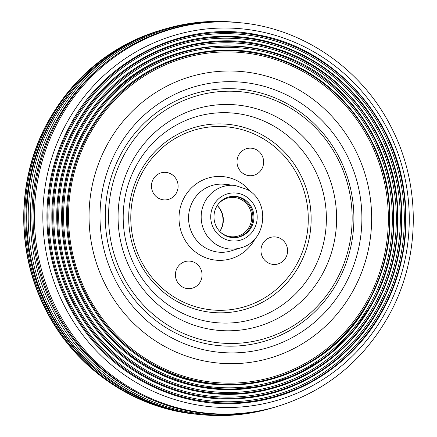 <?xml version="1.0" encoding="UTF-8"?>
<svg xmlns="http://www.w3.org/2000/svg" width="437" height="437" viewBox="0 0 437 437"><rect width="100%" height="100%" fill="white"/><g stroke="black" fill="none" stroke-linecap="round" stroke-linejoin="round"><path stroke-width="0.66" d="M71.712 126.369A184.124 177.662 -95.6 0 1 313.744 57.908A184.124 177.662 -95.6 0 1 381.523 309.046A184.124 177.662 -95.6 0 1 139.49 377.508A184.124 177.662 -95.6 0 1 71.712 126.369M121.104 72.476A181.36 174.997 84.4 0 0 77.628 121.89A181.36 174.997 84.4 0 0 74.312 127.713A181.36 174.997 84.4 0 0 98.975 340.532C135.47 381.769 190.974 403.766 244.502 398.205C300.356 393.191 352.43 358.269 379.578 307.637C398.205 272.803 405.225 235.548 400.636 195.869C397.14 168.234 388.051 142.697 373.367 119.263C341.619 67.888 282.925 35.222 224.247 36.364C165.547 36.26 107.835 69.958 77.628 121.89M76.043 128.609A179.514 173.216 -95.6 0 1 312.018 61.863A179.514 173.216 -95.6 0 1 378.098 306.719A179.514 173.216 -95.6 0 1 142.129 373.466A179.514 173.216 -95.6 0 1 76.043 128.609M91.306 110.037A176.75 170.545 84.4 0 0 78.649 129.953A176.75 170.545 84.4 0 0 114.685 349.513C149.705 381.954 197.934 398.32 244.507 393.568C298.941 388.679 349.693 354.647 376.148 305.305C387.646 284.105 394.644 261.386 397.135 237.16C398.5 223.558 398.347 209.962 396.67 196.377C389.11 126.938 336.692 64.485 271.306 47.191C206.499 27.662 131.193 54.002 91.306 110.037M80.381 130.854A174.904 168.769 -95.6 0 1 310.292 65.818A174.904 168.769 -95.6 0 1 374.678 304.387A174.904 168.769 -95.6 0 1 144.762 369.418A174.904 168.769 -95.6 0 1 80.381 130.854M372.624 302.988A172.14 166.098 -95.6 0 1 129.51 355.631A172.14 166.098 -95.6 0 1 82.981 132.198A172.14 166.098 -95.6 0 1 104.672 101.165A172.14 166.098 -95.6 0 1 168.545 56.406M371.253 302.054A170.293 164.323 84.4 0 0 308.566 69.773A170.293 164.323 84.4 0 0 84.712 133.094A170.293 164.323 84.4 0 0 147.4 365.376A170.293 164.323 84.4 0 0 371.253 302.054M172.79 59.842A167.529 161.652 84.4 0 0 117.668 94.572A167.529 161.652 84.4 0 0 87.313 134.438A167.529 161.652 84.4 0 0 143.538 359.585A167.529 161.652 84.4 0 0 369.199 300.656M89.05 135.339A165.689 159.871 -95.6 0 1 306.845 73.733A165.689 159.871 -95.6 0 1 367.834 299.722A165.689 159.871 -95.6 0 1 150.038 361.328A165.689 159.871 -95.6 0 1 89.05 135.339M112.14 57.788A195.192 188.342 84.4 0 0 56.089 121.491A195.192 188.342 84.4 0 0 145.226 396.747M353.511 289.966A146.395 141.255 84.4 0 0 299.624 90.29A146.395 141.255 84.4 0 0 107.191 144.718A146.395 141.255 84.4 0 0 161.078 344.4A146.395 141.255 84.4 0 0 353.511 289.966M57.405 120.678A196.382 189.494 -95.6 0 1 238.143 22.555L239.279 22.658A196.164 189.281 84.4 0 0 58.738 120.672A196.164 189.281 84.4 0 0 75.481 338.855A196.164 189.281 84.4 0 0 276.763 406.623L275.671 406.945A196.382 189.494 -95.6 0 1 74.164 339.101A196.382 189.494 -95.6 0 1 57.405 120.678M237.007 22.451A196.819 189.915 84.4 0 0 235.86 22.342A196.819 189.915 84.4 0 0 54.718 120.683A196.819 189.915 84.4 0 0 71.515 339.598A196.819 189.915 84.4 0 0 273.469 407.595A196.819 189.915 84.4 0 0 274.567 407.268M235.86 22.342L234.085 22.178A197.163 190.242 84.4 0 0 165.241 28.902A197.163 190.242 84.4 0 0 52.626 120.694A197.163 190.242 84.4 0 0 202.915 414.822A197.163 190.242 84.4 0 0 271.759 408.098L273.469 407.595M74.388 87.313A195.192 188.342 84.4 0 0 50.162 122.07A195.192 188.342 84.4 0 0 102.482 375.083M199.999 414.549A196.382 189.494 -95.6 0 1 198.857 414.445A196.382 189.494 -95.6 0 1 49.163 121.481A196.382 189.494 -95.6 0 1 161.329 30.055A196.382 189.494 -95.6 0 1 162.433 29.732M165.241 28.902L163.531 29.405A196.819 189.915 84.4 0 0 51.113 121.038A196.819 189.915 84.4 0 0 201.14 414.658L202.915 414.822M69.98 125.468A185.965 179.443 84.4 0 0 63.747 137.994A185.965 179.443 84.4 0 0 82.238 327.417C118.782 379.671 182.764 409.409 244.496 402.838C301.77 397.697 355.172 361.891 383.003 309.97C389.946 297.226 395.354 283.815 399.232 269.733C406.355 243.535 407.896 216.954 403.859 189.991C393.535 113.822 331.448 47.633 258.267 34.955C185.583 19.436 105.251 58.105 69.98 125.468L63.747 137.994M219.767 231.457A20.703 19.976 84.4 0 0 220.461 230.277A20.703 19.976 84.4 0 0 217.233 205.543M224.159 234.959A20.703 19.976 -95.6 0 1 214.398 212.622A20.703 19.976 -95.6 0 1 231.943 196.388A20.703 19.976 -95.6 0 1 243.753 199.026A20.703 19.976 -95.6 0 1 253.52 221.357A20.703 19.976 -95.6 0 1 235.969 237.597A20.703 19.976 -95.6 0 1 224.159 234.959M231.43 196.442A20.703 19.976 -95.6 0 1 242.721 199.125A20.703 19.976 -95.6 0 1 252.537 221.198A20.703 19.976 -95.6 0 1 235.45 237.641M168.633 329.208A128.806 124.283 84.4 0 0 337.943 281.313A128.806 124.283 84.4 0 0 290.529 105.628A128.806 124.283 84.4 0 0 121.218 153.524A128.806 124.283 84.4 0 0 168.633 329.208M290.059 107.83A126.184 121.759 84.4 0 0 124.19 154.747A126.184 121.759 84.4 0 0 170.643 326.86A126.184 121.759 84.4 0 0 336.512 279.942A126.184 121.759 84.4 0 0 290.059 107.83M238.706 155.086A13.804 13.318 84.4 0 0 243.786 173.91A13.804 13.318 84.4 0 0 261.927 168.775A13.804 13.318 84.4 0 0 256.847 149.951A13.804 13.318 84.4 0 0 238.706 155.086M153.179 179.274A13.804 13.318 84.4 0 0 158.26 198.103A13.804 13.318 84.4 0 0 176.406 192.968A13.804 13.318 84.4 0 0 171.32 174.145A13.804 13.318 84.4 0 0 153.179 179.274M262.659 243.83A13.804 13.318 84.4 0 0 267.739 262.653A13.804 13.318 84.4 0 0 285.88 257.524A13.804 13.318 84.4 0 0 280.8 238.7A13.804 13.318 84.4 0 0 262.659 243.83M177.132 268.023A13.804 13.318 84.4 0 0 182.213 286.847A13.804 13.318 84.4 0 0 200.354 281.718A13.804 13.318 84.4 0 0 195.273 262.888A13.804 13.318 84.4 0 0 177.132 268.023M220.379 232.08A19.714 19.026 84.4 0 0 223.34 234.227A19.714 19.026 84.4 0 0 234.587 236.739A19.714 19.026 84.4 0 0 251.297 221.275A19.714 19.026 84.4 0 0 242 200.004A19.714 19.026 84.4 0 0 230.752 197.491A19.714 19.026 84.4 0 0 217.719 204.816M219.789 231.484A19.714 19.026 84.4 0 0 217.255 205.51M70.794 125.747A185.354 178.853 -95.6 0 1 314.443 56.826A185.354 178.853 -95.6 0 1 382.67 309.647A185.354 178.853 -95.6 0 1 139.026 378.568A185.354 178.853 -95.6 0 1 70.794 125.747M382.659 309.636A185.337 178.837 84.4 0 0 314.438 56.843A185.337 178.837 84.4 0 0 70.81 125.752A185.337 178.837 84.4 0 0 139.032 378.551A185.337 178.837 84.4 0 0 382.659 309.636M75.126 127.992A180.743 174.401 -95.6 0 1 312.712 60.787A180.743 174.401 -95.6 0 1 379.245 307.315A180.743 174.401 -95.6 0 1 141.659 374.52A180.743 174.401 -95.6 0 1 75.126 127.992M379.229 307.304A180.721 174.379 84.4 0 0 312.706 60.803A180.721 174.379 84.4 0 0 75.148 128.003A180.721 174.379 84.4 0 0 141.67 374.498A180.721 174.379 84.4 0 0 379.229 307.304M79.458 130.237A176.127 169.949 -95.6 0 1 310.98 64.747A176.127 169.949 -95.6 0 1 375.815 304.982A176.127 169.949 -95.6 0 1 144.292 370.472A176.127 169.949 -95.6 0 1 79.458 130.237M375.798 304.971A176.106 169.922 84.4 0 0 310.969 64.769A176.106 169.922 84.4 0 0 79.485 130.248A176.106 169.922 84.4 0 0 144.308 370.45A176.106 169.922 84.4 0 0 375.798 304.971M83.795 132.477A171.517 165.497 -95.6 0 1 309.249 68.707A171.517 165.497 -95.6 0 1 372.384 302.65A171.517 165.497 -95.6 0 1 146.93 366.424A171.517 165.497 -95.6 0 1 83.795 132.477M372.362 302.633A171.484 165.47 84.4 0 0 309.238 68.729A171.484 165.47 84.4 0 0 83.822 132.493A171.484 165.47 84.4 0 0 146.947 366.397A171.484 165.47 84.4 0 0 372.362 302.633M88.127 134.722A166.901 161.045 -95.6 0 1 307.517 72.662A166.901 161.045 -95.6 0 1 368.959 300.317A166.901 161.045 -95.6 0 1 149.563 362.377A166.901 161.045 -95.6 0 1 88.127 134.722M368.932 300.301A166.868 161.013 84.4 0 0 307.506 72.695A166.868 161.013 84.4 0 0 88.159 134.738A166.868 161.013 84.4 0 0 149.585 362.344A166.868 161.013 84.4 0 0 368.932 300.301M116.81 149.984A135.667 130.903 84.4 0 0 166.748 335.032A135.667 130.903 84.4 0 0 345.083 284.585A135.667 130.903 84.4 0 0 295.144 99.543A135.667 130.903 84.4 0 0 116.81 149.984M385.74 311.925A189.811 183.152 84.4 0 0 315.869 53.024A189.811 183.152 84.4 0 0 66.364 123.6A189.811 183.152 84.4 0 0 136.235 382.501A189.811 183.152 84.4 0 0 385.74 311.925M48.196 121.699A196.164 189.281 84.4 0 0 197.721 414.342C134.001 408.999 74.432 367.708 45.306 308.855C15.606 251.117 16.622 178.28 47.95 121.852C73.7 76.136 111.129 45.645 160.242 30.377A196.164 189.281 84.4 0 0 48.196 121.699M224.678 184.299A34.102 32.906 84.4 0 0 190.079 207.75A34.102 32.906 84.4 0 0 205.346 247.806A34.102 32.906 84.4 0 0 231.178 250.86L241.087 247.763A31.945 30.825 -95.6 0 1 216.889 244.906A31.945 30.825 -95.6 0 1 202.593 207.384A31.945 30.825 -95.6 0 1 235.002 185.419L224.678 184.299M255.295 238.383A41.979 40.504 -95.6 0 1 199.665 254.831A41.979 40.504 -95.6 0 1 184.212 197.573A41.979 40.504 -95.6 0 1 239.394 181.967A41.979 40.504 -95.6 0 1 250.751 191.876M222.57 237.881A24.073 23.227 84.4 0 0 254.208 228.933A24.073 23.227 84.4 0 0 245.348 196.098A24.073 23.227 84.4 0 0 213.704 205.051A24.073 23.227 84.4 0 0 222.57 237.881M263.036 138.6A91.945 88.716 84.4 0 0 142.178 172.79A91.945 88.716 84.4 0 0 176.024 298.198A91.945 88.716 84.4 0 0 296.881 264.014A91.945 88.716 84.4 0 0 263.036 138.6M175.199 300.383A94.507 91.191 -95.6 0 1 140.408 171.479A94.507 91.191 -95.6 0 1 264.636 136.339A94.507 91.191 -95.6 0 1 299.427 265.243A94.507 91.191 -95.6 0 1 175.199 300.383M174.98 309.232A105.251 101.559 84.4 0 0 313.334 270.099A105.251 101.559 84.4 0 0 274.589 126.539A105.251 101.559 84.4 0 0 136.235 165.672A105.251 101.559 84.4 0 0 174.98 309.232M280.909 119.383A113.21 109.239 -95.6 0 1 322.577 273.797A113.21 109.239 -95.6 0 1 173.768 315.891A113.21 109.239 -95.6 0 1 132.094 161.477A113.21 109.239 -95.6 0 1 280.909 119.383M129.51 355.631L159.822 374.127L193.17 385.647L228.059 389.684L262.937 386.051L296.253 374.919L326.526 356.772L352.397 332.431L372.717 302.972C402.16 250.15 400.926 180.863 369.62 128.768C362.306 116.362 353.637 105.077 343.597 94.911C280.073 27.072 163.886 30.115 104.672 101.165M143.538 359.585C217.872 410.419 327.897 381.687 369.292 300.64C386.499 268.465 392.983 234.052 388.744 197.398C381.922 136.382 339.041 80.708 283.029 60.328C227.551 38.412 160.423 52.353 117.668 94.572M276.763 406.623C325.871 391.355 363.3 360.864 389.05 315.148C420.481 258.54 421.394 185.425 391.415 127.599C362.197 69.024 302.797 27.99 239.279 22.658M197.721 414.342L198.857 414.445M160.242 30.377L161.329 30.055M241.087 247.763C266.586 241.219 270.7 201.719 247.293 189.511L235.002 185.419"/></g></svg>
